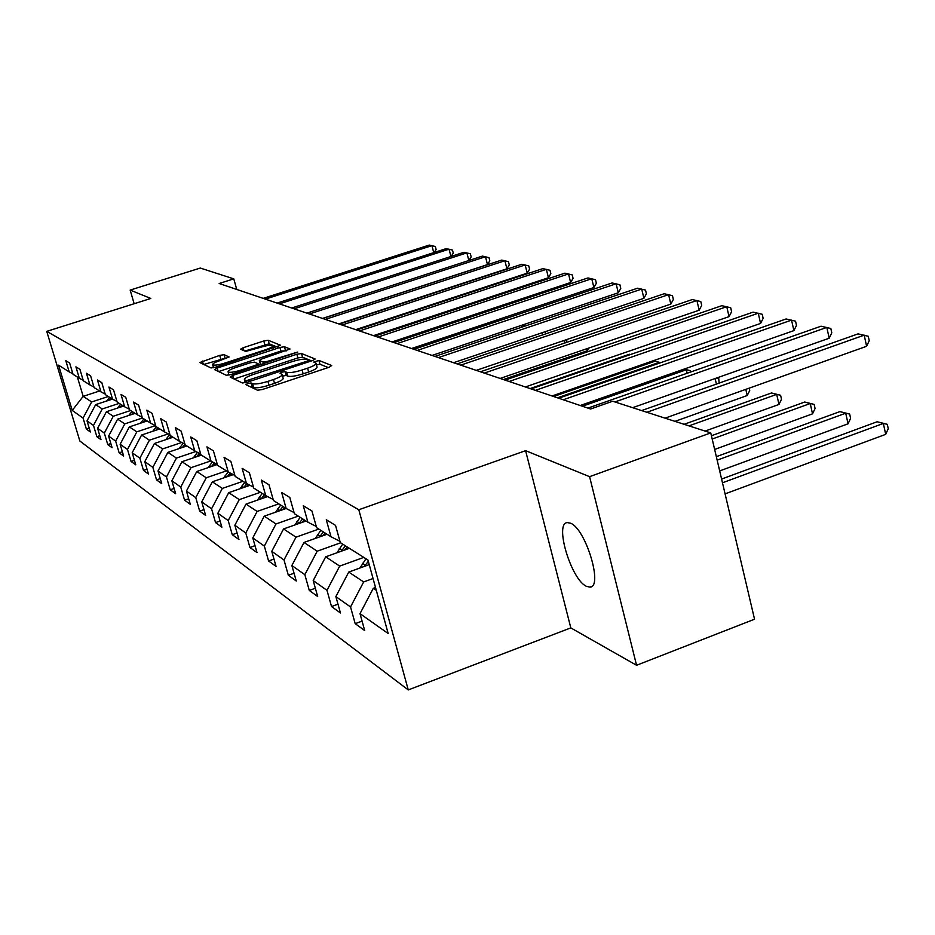 <?xml version="1.0" encoding="UTF-8"?>
<svg xmlns="http://www.w3.org/2000/svg" width="935" height="935" viewBox="0 0 935 935"><rect width="100%" height="100%" fill="white"/><g stroke="black" fill="none" stroke-linecap="round" stroke-linejoin="round"><path stroke-width="1.4" d="M247.763 383.455L245.928 384.671L257.522 390.222L262.384 389.509L329.237 367.221L331.691 365.515L318.928 360.442L313.751 362.044L315.995 363.142C316.299 364.44 313.494 366.111 307.592 368.18L302.11 370.003C294.77 372.27 289.64 373.042 286.718 372.329L285.163 371.651L281.821 372.153L279.951 373.264L282.066 374.386C282.347 375.706 279.471 377.424 273.441 379.54L267.901 381.375C260.514 383.666 255.395 384.425 252.579 383.666L251.083 382.964L247.763 383.455M328.243 367.56L319.969 364.229L316.451 364.79M316.077 363.446L317.035 366.941C317.339 368.25 314.546 369.933 308.643 372.001L303.162 373.825C295.834 376.092 290.703 376.863 287.781 376.127L286.227 375.449L282.534 376.069M586.432 586.327L589.892 587.122C603.484 587.414 585.707 528.626 570.502 523.191L567.358 522.595C554.128 522.957 571.168 579.747 586.432 586.327M224.108 354.692L219.725 355.382L199.774 362.535L211.006 367.946L215.482 367.256L280.605 345.26L268.205 340.282L263.799 340.983L243.112 347.75L240.564 349.187L245.683 351.42L260.503 347.329C267.106 345.342 271.197 344.805 272.786 345.705C272.973 346.675 270.706 347.972 266.007 349.596L224.879 363.084C218.252 365.071 214.185 365.608 212.654 364.697C212.525 363.68 214.863 362.348 219.678 360.688L229.11 356.971L224.108 354.692L225.113 358.245L203.772 364.475M150.804 298.464L130.164 290.084L200.289 268.053L233.785 278.864L219.164 283.504L590.581 409.004L612.682 401.232L710.752 432.905L589.588 476.663L525.599 450.67L358.806 509.75L46.75 331.364L150.804 298.464M232.686 375.426L230.115 377.097L242.387 382.976L247.12 382.263L312.594 360.548L315.188 359.005L301.514 353.524L296.863 354.236L232.686 375.426L233.645 378.792M226.305 375.274L214.512 369.594L217.177 368.063L279.939 347.458L284.462 346.745L290.049 349.012L261.929 358.911L259.322 360.419L262.992 362.044L267.597 361.342L297.762 352.063L230.91 374.573L226.305 375.274M358.806 509.75L408.256 689.925L79.849 441.016L46.75 331.364M89.222 428.183L86.394 429.107L90.368 431.982L87.025 420.867L93.477 425.425L96.854 436.68L100.992 439.672L97.591 428.324L104.323 433.08L107.759 444.569L112.083 447.701L108.612 436.119L115.648 441.075L119.142 452.82L123.665 456.081L120.136 444.254L127.487 449.443L131.052 461.434L135.774 464.847L132.186 452.762L139.876 458.185L143.499 470.445L148.443 474.022L144.796 461.656L152.849 467.348L156.542 479.889L161.732 483.64L158.003 470.995L166.453 476.955L170.228 489.788L175.663 493.727L171.865 480.777L180.735 487.041L184.581 500.178L190.296 504.316L186.427 491.062L195.754 497.642L199.669 511.094L205.677 515.454L201.726 501.873L211.555 508.804L215.553 522.595L221.875 527.176L217.855 513.257L228.198 520.561L232.277 534.703L238.963 539.542L234.849 525.26L245.776 532.973L249.937 547.478L256.996 552.585L252.789 537.929L264.336 546.087L268.602 560.988L276.059 566.388L271.769 551.334L283.995 559.971L288.342 575.282L296.255 581.009L291.872 565.523L304.845 574.686L309.286 590.441L317.678 596.518L313.202 580.588L326.981 590.324L331.528 606.534L340.457 612.998L335.864 596.6L350.543 606.955L355.195 623.668L364.697 630.552L360.01 613.652L388.177 633.533L367.969 560.03L340.305 542.604L335.536 525.388L326.28 519.743L331.013 536.76L339.954 541.318M86.394 429.107L83.075 418.074L72.229 410.418L58.578 365.188L69.178 371.861L65.812 360.688L69.646 363.025L73.023 374.281L79.323 378.254L75.91 366.847L79.907 369.29L83.344 380.779L89.912 384.916L86.441 373.287L90.613 375.835L94.119 387.569L100.98 391.894L97.439 379.996L101.798 382.66L105.374 394.652L112.551 399.175L108.939 387.02L113.509 389.813L117.144 402.062L124.659 406.795L120.977 394.371L125.757 397.293L129.462 409.822L137.34 414.789L133.588 402.073L138.602 405.135L142.377 417.957L150.64 423.169L146.818 410.161L152.089 413.375L155.935 426.5L164.618 431.958L160.715 418.646L166.255 422.024L170.182 435.465L179.31 441.215L175.324 427.564L181.145 431.117L185.153 444.896L194.772 450.95L190.705 436.949L196.841 440.701L200.931 454.831L211.065 461.224L206.927 446.86L213.402 450.81L217.575 465.314L228.28 472.058L224.038 457.308L230.887 461.493L235.152 476.382L246.466 483.512L242.142 468.365L249.388 472.783L253.747 488.093L265.739 495.643L261.321 480.064L268.988 484.762L273.452 500.505L286.168 508.523L281.657 492.488L289.803 497.467L294.373 513.677L307.895 522.197L303.267 505.683L311.939 510.989L316.614 527.691L331.013 536.76M119.212 403.371L102.231 408.957L95.674 404.61L112.445 399.116M95.674 404.61L87.025 420.867M102.231 408.957L93.477 425.425M79.323 378.254L83.18 380.241M130.584 410.535L113.264 416.25L106.415 411.727L123.525 406.094M106.415 411.727L97.591 428.324M113.264 416.25L104.323 433.08M89.912 384.916L93.944 386.996M142.459 418.015L124.787 423.871L117.635 419.149L135.096 413.375M117.635 419.149L108.612 436.119M124.787 423.871L115.648 441.075M100.98 391.894L105.188 394.056M155.444 425.635L136.826 431.841L129.346 426.898L147.169 420.972M129.346 426.898L120.136 444.254M136.826 431.841L127.487 449.443M112.551 399.175L116.957 401.442M168.3 433.863L149.425 440.186L141.606 435.009L159.803 428.931M141.606 435.009L132.186 452.762M149.425 440.186L139.876 458.185M124.659 406.795L129.275 409.179M181.752 442.477L162.62 448.917L154.427 443.494L173.01 437.253M154.427 443.494L144.796 461.656M162.62 448.917L152.849 467.348M137.34 414.789L142.178 417.279M195.847 451.511L176.458 458.068L167.868 452.388L186.86 445.972M167.868 452.388L158.003 470.995M176.458 458.068L166.453 476.955M150.64 423.169L155.724 425.787M210.679 460.978L190.985 467.687L181.963 461.715L201.387 455.123M181.963 461.715L171.865 480.777M190.985 467.687L180.735 487.041M164.618 431.958L169.96 434.717M226.41 470.878L206.249 477.785L196.771 471.509L217.341 464.485M196.771 471.509L186.427 491.062M206.249 477.785L195.754 497.642M179.31 441.215L184.931 444.102M242.96 481.303L222.32 488.421L212.339 481.817L233.271 474.618M212.339 481.817L201.726 501.873M222.32 488.421L211.555 508.804M194.772 450.95L200.698 454.001M260.397 492.289L239.255 499.629L228.724 492.663L249.984 485.312M228.724 492.663L217.855 513.257M239.255 499.629L228.198 520.561M211.065 461.224L217.317 464.426M278.794 503.871L257.125 511.445L246.01 504.094L267.574 496.59M246.01 504.094L234.849 525.26M257.125 511.445L245.776 532.973M228.28 472.058L234.884 475.447M298.242 516.12L276 523.951L264.254 516.167L286.145 508.5L294.046 512.544M264.254 516.167L252.789 537.929M276 523.951L264.336 546.087M246.466 483.512L253.467 487.1M318.812 529.07L295.998 537.169L283.562 528.941L306.014 521.017M283.562 528.941L271.769 551.334M295.998 537.169L283.995 559.971M265.739 495.643L273.149 499.442M340.632 542.814L317.187 551.194L304.004 542.464L327.051 534.259M304.004 542.464L291.872 565.523M317.187 551.194L304.845 574.686M363.785 557.4L339.697 566.096L325.684 556.816L349.374 548.319M325.684 556.816L313.202 580.588M339.697 566.096L326.981 590.324M307.895 522.197L316.275 526.475M373.053 578.52L363.657 581.944L348.743 572.068L369.231 564.646M348.743 572.068L335.864 596.6M363.657 581.944L350.543 606.955M376.291 590.301L373.287 588.314L375.519 587.507M373.287 588.314L360.01 613.652M525.599 450.67L570.817 627.899L636.56 665.276L589.588 476.663M636.56 665.276L754.545 619.215L710.752 432.905M130.164 290.084L134.149 303.723M570.817 627.899L408.256 689.925M236.754 289.453L233.785 278.864M99.566 390.994L83.18 396.346L91.653 401.957L108.308 396.498M77.371 377.027L83.18 396.346L72.229 410.418M91.653 401.957L83.075 418.074M69.178 371.861L72.872 373.766M362.079 621.12L355.195 623.668M337.991 604.174L331.528 606.534M315.352 588.244L309.286 590.441M294.058 573.237L288.342 575.282M273.978 559.072L268.602 560.988M255.01 545.689L249.937 547.478M237.081 533.02L232.277 534.703M220.099 521.005L215.553 522.595M203.982 509.598L199.669 511.094M188.671 498.764L184.581 500.178M174.12 488.456L170.228 489.788M160.247 478.626L156.542 479.889M147.04 469.253L143.499 470.445M134.418 460.289L131.052 461.434M122.368 451.734L119.142 452.82M110.833 443.541L107.759 444.569M99.8 435.698L96.854 436.68M250.451 386.845L253.654 387.487C256.482 388.259 261.59 387.499 268.976 385.208L267.901 381.375M282.148 374.666L283.13 378.196C283.41 379.528 280.535 381.246 274.516 383.362L268.976 385.208M311.624 360.875L302.531 357.217L297.879 357.93L234.112 379.014M246.349 380.72L307.007 361.214L308.83 360.127L307.042 359.379C304.132 358.713 299.095 359.484 291.942 361.693L253.034 374.561C247.05 376.641 244.175 378.348 244.397 379.657L246.349 380.72L246.805 382.368M218.58 371.569L280.932 351.057L279.939 347.458M286.566 350.8L280.932 351.057M260.397 363.844L261.321 364.545M235.199 367.7C230.29 369.407 227.918 370.786 228.082 371.838C229.671 372.808 233.867 372.259 240.657 370.213L255.524 365.316L258.025 363.68L254.519 362.149L249.961 362.85L235.199 367.7M225.978 358.631L225.113 358.245M277.157 347.014L269.186 343.811L244.818 351.046M725.081 493.89L885.702 434.354L883.33 423.438L877.159 421.755L721.598 479.059M722.474 482.787L883.33 423.438L887.303 424.315L888.25 428.674L885.702 434.354M877.159 421.755L887.303 424.315M665.065 418.155L866.616 346.277L864.197 335.151L646.868 412.277M866.616 346.277L869.223 340.702L868.264 336.261L858.061 333.877L641.609 410.582M359.928 568.024L365.959 558.756M719.681 470.924L848.057 423.8L845.719 413.188L839.887 411.599L716.339 456.677M368.156 565.044L369.033 563.922M368.32 561.316L364.393 566.4M717.157 460.16L845.719 413.188L849.67 414.065L850.593 418.307L848.057 423.8M839.887 411.599L849.67 414.065M336.951 552.772L342.713 544.123M714.632 449.454L812.538 413.843L810.224 403.523L804.731 402.027L711.418 435.757M344.84 549.944L347.212 546.963M345.471 545.853L341.252 551.229M712.189 439.018L810.224 403.523L814.151 404.399L815.075 408.513L812.538 413.843M804.731 402.027L814.151 404.399M632.656 407.683L829.193 338.213L826.809 327.414L614.903 401.957M829.193 338.213L831.788 332.825L830.841 328.501L821.024 326.21L587.905 408.104M580.238 405.509L793.897 330.616L791.548 320.109L563.232 399.771M793.897 330.616L796.491 325.38L795.556 321.184L786.09 318.975L558.663 398.228M315.317 538.443L320.822 530.332M705.083 431.082L778.984 404.434L776.693 394.383L771.492 392.969L684.093 424.303M322.879 535.743L325.064 533.008M323.417 531.968L319.478 536.959M688.978 425.881L776.693 394.383L780.596 395.26L781.496 399.268L778.984 404.434M771.492 392.969L780.596 395.26M294.911 524.932L300.17 517.335M674.988 421.358L747.217 395.528L745.791 389.369M302.169 522.373L304.191 519.86M302.624 518.878L298.931 523.506M749.18 388.154L749.718 390.514L747.217 395.528M275.638 512.181L280.664 505.052M282.604 509.739L284.462 507.436M282.989 506.513L279.53 510.814M716.409 384.075L715.111 378.535M716.888 377.915L718.711 378.406L719.144 383.105M718.711 378.406L716.736 377.962M552.012 395.973L760.576 323.428L758.25 313.213L535.404 390.363M760.576 323.428L763.147 318.367L762.224 314.277L753.084 312.138L531.092 388.902M525.353 386.961L729.043 316.638L726.752 306.692L509.119 381.48M729.043 316.638L731.602 311.717L730.691 307.744L721.855 305.675L505.052 380.113M500.132 378.441L699.17 310.21L696.914 300.509L484.272 373.088M699.17 310.21L701.706 305.418L700.806 301.549L692.274 299.551L480.415 371.779M476.242 370.377L670.827 304.097L668.595 294.642L460.733 365.129M670.827 304.097L673.352 299.445L672.464 295.67L664.201 293.73L457.075 363.902M453.568 362.71L643.911 298.3L641.702 289.079L438.398 357.591M643.911 298.3L646.401 293.777L645.524 290.084L637.518 288.214L434.927 356.41M432.04 355.44L618.292 292.784L616.118 283.772L417.197 350.426M618.292 292.784L620.77 288.377L619.905 284.778L612.133 282.954L413.889 349.304M411.564 348.521L593.9 287.524L591.75 278.735L397.024 343.601M593.9 287.524L596.355 283.235L595.501 279.717L587.963 277.94L393.88 342.549M392.057 341.929L570.642 282.51L568.527 273.92L377.81 337.114M570.642 282.51L573.062 278.326L572.22 274.89L564.904 273.172L374.818 336.109M373.462 335.642L548.436 277.73L546.344 269.327L359.507 330.932M548.436 277.73L550.844 273.639L550.002 270.285L542.884 268.614L356.644 329.962M355.709 329.646L527.211 273.16L525.154 264.944L342.023 325.018M527.211 273.16L529.596 269.175L528.778 265.891L521.847 264.254L339.3 324.106M338.75 323.907L506.922 268.789L504.888 260.748L325.333 319.384M506.922 268.789L509.271 264.885L508.465 261.671L501.721 260.082L322.727 318.496M322.517 318.426L487.486 264.605L485.487 256.728L309.356 313.985M487.486 264.605L489.811 260.795L489.017 257.651L482.448 256.096L306.867 313.143M468.844 260.514L466.881 252.871L294.069 308.819M468.926 260.491L471.17 256.868L470.375 253.782L463.982 252.275L291.685 308.012M450.927 256.494L449.045 249.177L279.425 303.863M451.208 256.4L453.276 253.093L452.505 250.077L446.252 248.605L277.134 303.092M257.406 500.132L262.209 493.423M264.091 497.806L265.797 495.679M264.406 494.802L261.169 498.822M582.376 406.234L686.337 369.769L684.011 369.138M687.155 373.24L686.337 369.769L690.135 370.622L690.474 372.072M684.104 369.103L690.135 370.622M240.12 488.725L244.713 482.402M246.536 486.504L248.231 484.412M246.817 483.687L243.766 487.462L241.674 486.165M557.47 397.819L659.21 362.383L654.979 361.226L553.59 396.51M659.385 363.131L659.21 362.383L660.613 362.698M654.979 361.226L660.764 362.64M223.71 477.902L228.105 471.953M229.881 475.786L231.541 473.729M230.209 473.04L227.263 476.686M629.372 354.248L630.506 354.529L629.372 354.248L530.087 388.574M208.131 467.629L212.409 461.913M214.057 465.607L215.693 463.596M214.419 462.942L211.567 466.46M193.3 457.869L197.484 452.353M503.404 379.552L587.414 350.73L586.911 348.697M198.991 455.929L200.604 453.954M199.389 453.323L196.619 456.736M588.945 347.995L587.414 350.73M179.169 448.566L183.26 443.248M184.651 446.72L185.796 445.305M184.978 444.3L182.383 447.479M564.646 343.063L564.004 340.48M567.136 339.417L566.037 342.584M165.694 439.707L169.679 434.565M170.965 437.942L172.028 436.633M171 435.979L168.803 438.667M542.662 334.905L542.125 332.743M545.222 331.691L545.76 333.853M152.826 431.257L156.344 426.757M157.898 429.562L158.88 428.359M157.898 427.727L155.841 430.252M521.66 327.215L521.204 325.438M522.501 325.006L524.71 326.186M524.558 325.544L522.385 325.041M140.519 423.181L143.897 418.915M145.404 421.568L146.316 420.446M145.381 419.85L143.441 422.211M412.954 348.989L501.405 319.384L499.886 318.975M501.557 319.969L501.405 319.384L502.516 319.641M499.956 318.952L502.633 319.606M128.749 415.467L131.975 411.412M133.46 413.913L134.301 412.873M133.401 412.3L131.578 414.532M480.532 313.704L393.086 342.268M479.655 313.459L480.578 313.692M117.483 408.081L120.568 404.224M122.006 406.585L122.801 405.626M121.936 405.089L120.218 407.181M106.683 400.998L109.64 397.34M111.043 399.572L111.768 398.684M110.938 398.158L109.325 400.133M449.022 311.542L448.8 310.712M450.167 310.256L449.466 311.39M433.735 252.637L431.923 245.636L265.376 299.118M434.202 252.485L436.107 249.481L435.336 246.513L429.235 245.075L263.179 298.382M253.654 387.487L252.579 383.666M274.516 383.362L273.441 379.54M286.227 375.449L285.163 371.651M287.781 376.127L286.718 372.329M303.162 373.825L302.11 370.003M308.643 372.001L307.592 368.18M319.969 364.229L318.928 360.442M252.158 386.774L251.083 382.964M297.879 357.93L296.863 354.236M302.531 357.217L301.514 353.524M249.961 381.328L249.657 380.218M307.311 362.301L307.007 361.214M309.169 361.693L308.795 360.314M245.578 382.707L244.806 379.996M218.112 371.347L217.177 368.063M285.455 350.356L284.462 346.745M260.491 364.183L259.462 360.524M263.483 363.832L262.992 362.044M267.877 362.383L267.597 361.342M294.712 353.535L294.42 352.495M240.95 371.265L240.657 370.213M255.816 366.356L255.524 365.316M225.16 364.077L224.879 363.084M266.276 350.578L266.007 349.596M243.93 350.672L243.112 347.75M264.792 344.512L263.799 340.983M269.186 343.811L268.205 340.282M203.316 364.264L202.392 361.05M220.742 358.923L219.725 355.382M362.394 563.232L365.304 565.102M339.253 548.459L341.988 550.212M317.456 534.539L320.039 536.199M296.898 521.414L299.34 522.981M277.473 509.014L279.787 510.487M259.1 497.28L261.286 498.682M225.148 475.611L226.983 476.78M209.44 465.572L211.076 466.623M194.492 456.035L195.953 456.97M180.245 446.942L181.542 447.772M166.664 438.27L167.809 438.994M153.702 429.983L154.707 430.626M141.302 422.071L142.19 422.632M129.451 414.497L130.21 414.988M118.091 407.251L118.745 407.66M591.551 586.49L589.892 587.122M309.251 361.658L308.842 360.197M245.274 382.777L244.397 379.657M260.351 364.077L259.322 360.419M229.005 375.099L228.082 371.838M258.621 365.433L258.177 363.855M213.542 367.782L212.654 364.697M273.488 348.217L272.845 345.903"/></g></svg>
